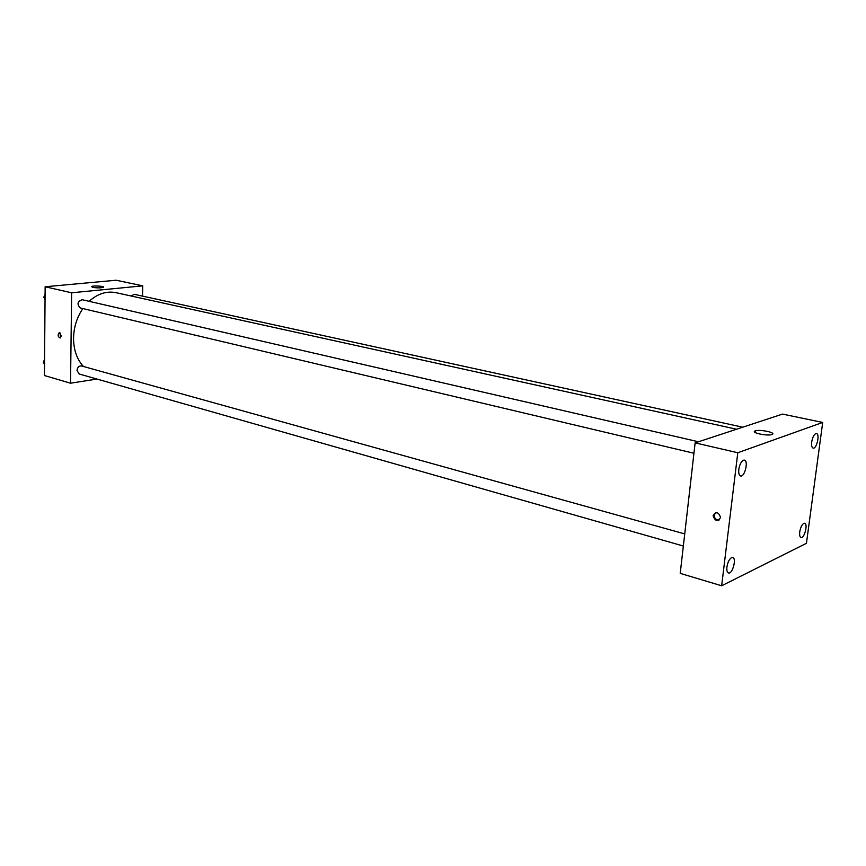 <?xml version="1.0" encoding="UTF-8"?>
<svg xmlns="http://www.w3.org/2000/svg" width="866" height="866" viewBox="0 0 866 866"><rect width="100%" height="100%" fill="white"/><g stroke="black" fill="none" stroke-linecap="round" stroke-linejoin="round"><path stroke-width="1.3" d="M44.794 331.7L44.848 324.653M96.97 379.059L70.536 383.194L44.447 375.541L45.14 286.765L116.152 280.227L142.749 285.845L142.511 296.118M82.855 308.567C76.912 317.346 73.816 327.164 73.545 338.011C73.588 349.745 76.879 359.238 83.428 366.48M736.587 429.222L116.012 292.676C106.615 290.824 97.642 293.704 89.101 301.314M70.536 383.194L71.64 292.784L142.749 285.845M742.736 427.198L134.338 294.332L131.112 295.999M684.735 533.911L81.491 365.95C78.947 365.766 77.453 367.281 76.998 370.475L79.174 373.993L683.35 546.024M693.937 453.254L80.289 307.96C76.76 304.247 77.388 301.498 82.183 299.712L698.483 441.768M71.64 292.784L45.14 286.765M92.727 287.382L91.547 286.559C92.987 285.423 105.414 286.202 103.4 287.306C100.857 288.032 97.295 288.053 92.727 287.382M61.345 335.781L60.252 337.946C57.881 336.896 57.513 335.164 59.137 332.75L61.345 335.781M60.652 337.708L59.981 332.836M680.221 573.379L695.127 442.872L782.528 414.1L822.7 422.446L806.441 543.307L721.649 585.773L680.221 573.379M721.649 585.773L737.789 452.745L695.127 442.872M720.544 517.576C717.535 521.862 715.067 521.235 713.119 515.703C716.02 511.319 718.499 511.893 720.566 517.413L720.544 517.576M737.789 452.745L822.7 422.446M771.92 434.515L771.877 434.537C767.157 436.334 749.869 432.491 755.325 430.889C759.904 429.092 777.246 432.859 771.92 434.515M815.783 433.606C813.845 434.732 812.481 437.536 811.713 441.996C811.334 445.535 811.799 447.57 813.12 448.101C816.606 449.227 820.134 433.963 816.486 433.541L815.783 433.606M743.472 460.203C741.166 461.502 739.618 464.587 738.806 469.437C738.46 473.182 739.044 475.347 740.571 475.964C744.706 477.35 748.744 460.755 744.414 460.127L743.472 460.203M731.543 557.628C729.248 559.144 727.711 562.272 726.92 567.003C726.596 570.38 727.115 572.372 728.479 572.956C732.42 574.494 736.869 558.267 732.712 557.477L731.543 557.628M803.789 523.367C801.851 524.688 800.498 527.524 799.74 531.876C799.383 535.112 799.805 536.985 801.007 537.494C804.352 538.739 808.184 523.8 804.666 523.248L803.789 523.367M719.105 520.033C716.074 520.098 714.45 518.496 714.212 515.248L715.684 512.683M45.043 299.733L43.798 297.211L45.086 294.44M45.064 297.514L43.798 297.211M44.534 364.618L43.3 362.205L44.567 359.433M44.545 362.562L43.3 362.205M755.13 432.47L755.325 430.889M714.212 515.248L713.119 515.703"/></g></svg>
